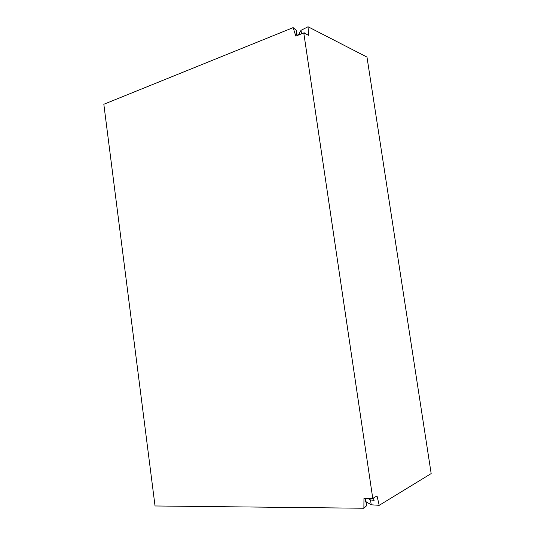 <?xml version="1.0" encoding="UTF-8"?>
<svg xmlns="http://www.w3.org/2000/svg" width="535" height="535" viewBox="0 0 535 535"><rect width="100%" height="100%" fill="white"/><g stroke="black" fill="none" stroke-linecap="round" stroke-linejoin="round"><path stroke-width="0.8" d="M304.769 33.431L304.756 32.795L304.168 33.123M297.085 35.297L296.571 30.589L293.113 27.633L295.828 36.086L303.773 32.936L308.548 35.303L308.046 26.75L366.983 57.078L431.17 473.575L379.221 505.321L371.223 504.799L366.087 501.797M301.533 33.825L301.011 30.321L308.046 26.75M373.41 498.038L374.105 500.385L370.501 499.931L367.806 498.399M293.113 27.633L103.83 104.265L155.036 505.97L363.874 508.25L363.96 498.393L372.761 498.413L303.773 32.936M379.221 505.321L377.014 495.932L372.761 498.413M297.213 35.537L296.203 33.317L297.226 35.036M365.826 498.393L365.318 502.051L365.94 500.793L365.452 500.513M365.94 500.793L366.656 505.669L363.874 508.25M370.501 499.931L371.223 504.799M301.011 30.321L298.356 35.083"/></g></svg>
